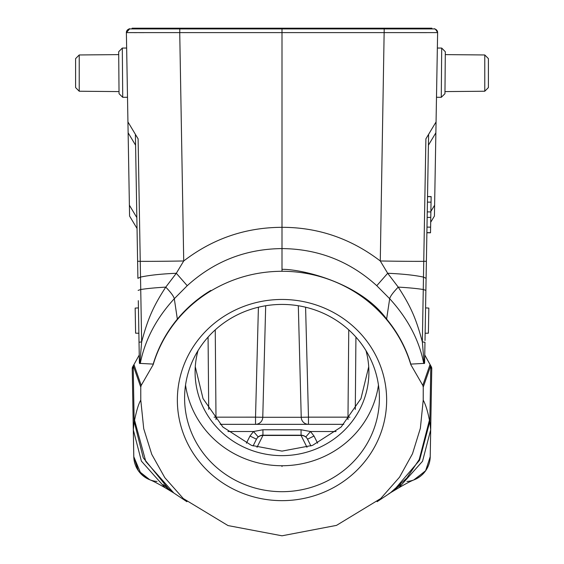<?xml version="1.0" encoding="UTF-8"?>
<svg xmlns="http://www.w3.org/2000/svg" width="564" height="564" viewBox="0 0 564 564"><rect width="100%" height="100%" fill="white"/><g stroke="black" fill="none" stroke-linecap="round" stroke-linejoin="round"><path stroke-width="0.85" d="M431.911 28.2L431.911 28.926L431.911 28.2L431.911 28.926L431.911 28.2L132.089 28.2L132.089 28.926L132.089 28.2L132.089 28.926L129.995 28.926L132.089 28.926L132.089 28.2L132.089 28.926M282 28.2L282 28.926L129.995 28.926A3.624 3.624 90.5 0 0 126.378 32.606L136.657 32.634M384.239 28.2L384.239 28.926L396.936 28.926M178.393 28.926L282 28.926L282 227.32C245.573 227.426 212.811 238.65 183.723 260.977L179.733 32.606L126.378 32.606L128.127 132.794L135.586 145.209L135.395 134.345L137.905 278.341L136.848 217.619L129.389 205.204L128.127 132.794M425.009 340.487L428.605 134.345L425.89 138.864L436.064 121.93L437.622 32.606A3.624 3.624 -90.6 0 0 434.005 28.926L282 28.926M425.89 138.864L423.754 261.343A54.313 0.931 1 0 1 380.277 260.977L387.687 273.272L376.773 285.701C349.835 261.28 318.244 248.907 282 248.59L282 271.27C256.338 271.404 232.587 277.989 210.732 291.017L210.851 290.411A133.978 128.789 180 0 0 177.35 319.125C166.19 332.598 158.139 347.593 153.189 364.097L140.267 363.406C144.99 339.824 156.334 318.265 174.304 298.723L187.227 285.701C214.165 261.28 245.756 248.907 282 248.59L282 227.32C318.124 227.299 350.886 238.516 380.277 260.977L384.204 28.926L434.005 28.926C434.696 28.242 435.901 29.469 437.622 32.606L179.733 32.606L179.796 28.926L129.995 28.926C129.304 28.242 128.098 29.469 126.378 32.606A3.624 3.624 90.6 0 1 129.995 28.926L129.805 28.926M434.421 216.061L430.692 222.272L434.421 216.061L434.611 205.204L430.882 211.408M427.519 196.526L431.143 196.589L430.508 232.791L426.892 232.728L428.414 145.209L435.873 132.794L434.611 205.204M435.873 132.794L436.064 121.93L435.662 122.607M419.898 32.634L426.426 32.634M424.755 354.967L431.305 366.783L424.755 354.967L424.953 343.483M431.397 366.967L431.305 366.783A3.624 3.624 151.9 0 1 431.763 368.602L430.226 456.664L431.763 368.602L430.797 366.882L429.839 421.541L430.692 429.81L422.542 461.253L398.903 487.698M139.491 32.634L144.102 32.634M149.855 479.816L138.3 470.679L133.774 456.664L132.237 368.602L133.795 456.678A25.352 25.352 -135 0 0 157.025 481.466A25.352 25.352 -135 0 1 133.795 456.657M165.097 487.698L141.395 461.126L133.308 429.81L134.161 421.541L133.203 366.882L132.237 368.602A3.624 3.624 -152 0 1 132.695 366.783L132.618 366.931M138.109 138.864L127.936 121.93L138.109 138.864L140.246 261.343A54.313 0.931 -1 0 0 183.723 260.977L176.313 273.272C161.367 273.914 149.439 275.19 140.521 277.1L140.246 261.343L137.609 261.245M129.389 205.204L129.579 216.061L137.038 228.476L129.579 216.061M425.883 290.382L423.261 289.501C416.824 288.493 408.477 287.696 398.226 287.111L387.687 273.272C402.633 273.914 414.561 275.19 423.479 277.1L422.351 341.918L424.149 363.569L423.74 363.406C419.165 340.113 407.814 318.547 389.689 298.716C390.196 296.382 393.045 292.512 398.226 287.111C411.36 307.281 416.324 319.534 422.351 341.918L424.974 342.249L424.607 363.23L424.149 363.569M425.7 300.661L426.391 261.245L423.754 261.343L423.479 277.1L426.095 278.341M424.734 355.969L424.664 360.234M428.605 134.345L428.414 145.209M425.136 333.246L428.393 333.176L428.83 308.085L425.573 307.902M282 271.27A133.978 128.789 0 0 1 410.811 364.647L422.781 385.367L423.24 387.087L423.219 400.116C425.665 404.649 427.738 411.332 429.43 420.159L419.235 459.505L406.785 478.11L390.387 492.823M410.811 364.647L410.811 364.111A133.978 128.789 180 0 0 386.608 319.069C360.241 282.761 302.1 269.099 282 269.324M423.74 363.406L410.811 364.111M424.755 355.038L430.036 364.57A3.624 0.437 -29 0 0 430.036 364.499A3.624 3.595 151 0 1 430.487 366.325A3.624 3.56 -160.8 0 0 430.036 364.57L422.781 385.367M413.694 480.006L425.566 470.898L430.226 456.664A25.366 25.366 135 0 1 406.954 481.48A25.366 25.366 135 0 0 430.219 456.657L425.735 470.623L414.272 479.767M378.465 385.085A97.403 93.631 0 0 1 282 465.737L282 466.541M140.267 363.406L139.393 363.23L138.991 340.487M138.3 300.661L139.026 342.249L141.649 341.911L140.521 277.1L137.905 278.341M127.936 121.93L135.395 134.345L136.848 217.619M138.427 307.902L135.17 308.085L135.607 333.176L138.864 333.246M187.227 285.701L176.313 273.272L165.767 287.125C152.781 307.042 147.592 319.703 141.649 341.911L139.851 363.561M153.189 364.097L153.182 364.654A133.978 128.789 0 0 1 210.724 291.003M132.66 366.847L133.654 365.056A3.624 3.595 -151 0 0 133.203 366.882L133.513 366.325L140.76 387.087L141.219 385.367L153.182 364.654M177.35 319.125L174.304 298.723C173.733 296.304 170.885 292.441 165.767 287.125C155.516 287.711 147.176 288.507 140.739 289.515L138.117 290.389M140.76 387.087L140.781 400.13L143.728 428.725L151.758 454.351L164.829 477.694L183.3 498.548L228.011 525.57L282 535.8L336.504 525.38L380.707 498.548L399.509 477.214L412.488 453.766L420.363 428.295L423.219 400.116M282 299.463A104.643 100.589 180 0 0 177.357 400.052A104.643 100.589 180 0 0 282 500.649A104.643 100.589 180 0 0 386.643 400.052A104.643 100.589 180 0 0 282 299.463M429.43 420.159L429.839 421.541L419.581 460.238L393.735 490.469M169.017 489.503L143.249 457.827L134.161 421.541L134.57 420.159L145.808 461.535L173.804 492.992L186.931 501.72M140.781 400.13C138.716 403.464 136.643 410.141 134.57 420.159M141.219 385.367L133.964 364.57A3.624 3.56 160.8 0 0 133.513 366.325A3.624 3.595 -151 0 1 133.964 364.499A3.624 0.437 29 0 0 133.964 364.57L139.245 355.038M376.773 285.701L389.689 298.716L386.608 319.069M282 304.426A97.403 93.631 180 0 0 184.597 398.057A97.403 93.631 180 0 0 282 491.688A97.403 93.631 180 0 0 379.403 398.057A97.403 93.631 180 0 0 282 304.426M282 465.737A97.403 93.631 0 0 1 185.535 385.085M198.02 350.625A86.905 83.535 180 0 0 195.095 372.106A86.905 83.535 180 0 0 282 455.641A86.905 83.535 180 0 0 368.905 372.106A86.905 83.535 180 0 0 365.98 350.625M195.278 366.741L203.033 398.586L222.879 427.026L251.452 445.363L282 451.115L312.548 445.363L341.121 427.026L360.967 398.586L368.722 366.741M317.602 443.191L314.014 436.028L310.496 431.516L301.063 429.768L262.937 429.768L253.504 431.516L249.986 436.028L246.397 443.191M258.411 307.218L255.527 417.156L262.768 417.282A7.24 7.24 0 0 1 255.527 424.332A7.24 7.24 0 0 0 262.768 417.282L301.232 417.282L298.314 305.751L301.232 417.282A7.24 7.24 0 0 0 308.473 424.332A7.24 7.24 0 0 1 301.232 417.282L308.473 417.156L305.589 307.218M220.193 424.332L343.807 424.332M208.074 337.089L208.708 409.386M262.768 417.282L265.686 305.751L262.768 417.282M261.188 435.408L259.602 436.014M258.361 436.832L257.945 437.192L258.22 436.945L253.504 431.516L227.941 431.516M304.405 436.014L302.819 435.415M307.507 439.137L307.535 439.201A7.24 6.93 153.4 0 0 301.063 435.45L301.063 435.196A7.24 7.24 0 0 1 307.535 439.201L310.926 445.976L307.535 439.201L314.014 436.028M355.292 409.386L355.926 337.089L355.292 409.386M306.992 447.308L301.063 435.45L262.937 435.45A7.24 6.93 -153.4 0 0 256.465 439.201A7.24 7.24 0 0 1 262.937 435.196L301.063 435.196L301.063 429.768M249.986 436.028L256.465 439.201L253.074 445.976M430.508 232.791L426.892 232.763M426.99 227.095L430.607 227.158M426.892 232.622L430.508 232.685M427.159 217.366L430.776 217.429L427.159 217.366M427.251 211.888L430.875 211.951M427.42 202.095L431.044 202.159M427.519 196.632L431.136 196.695M119.046 93.695L122.726 97.311L122.303 48.067L118.68 51.754L119.046 93.695L122.726 97.311L127.506 97.269M79.228 91.234L75.604 87.582L75.604 58.614L79.228 54.962L79.228 91.234L119.025 91.587M444.954 93.695L441.274 97.311L444.954 93.695L445.32 51.754L441.697 48.067L437.354 48.032M436.494 97.269L441.274 97.311L441.697 48.067M484.772 54.962L488.396 58.614L488.396 87.582L484.772 91.234L484.772 54.962L445.299 54.616M179.761 28.2L179.761 28.926M129.579 28.947L126.378 32.606A3.624 3.624 90.6 0 1 129.995 28.926M431.305 366.783A3.624 3.624 151.9 0 1 431.763 368.602M132.237 368.602A3.624 3.624 -152 0 1 132.695 366.783M423.24 387.087L430.487 366.325L430.797 366.882A3.624 3.595 151 0 0 430.346 365.056L431.333 366.84M214.059 417.17L255.527 417.156L255.527 424.332M216.012 419.623L215.251 329.869M348.749 329.869L347.988 417.156L349.941 417.17M301.232 417.282A7.24 7.24 0 0 0 308.473 424.332L308.473 417.156L347.988 417.156L347.988 419.623M336.059 431.516L310.496 431.516L305.78 436.945L303.615 435.662M262.937 429.768L262.937 435.45L257.008 447.308M133.774 456.664L141.063 474.007L149.728 479.767M388.737 493.789L398.903 487.733C406.447 483.362 411.572 480.704 414.286 479.76L414.237 479.781M165.097 487.733C157.553 483.362 152.428 480.704 149.714 479.76L149.763 479.781M165.09 487.726L173.536 492.816M167.98 488.635L163.334 484.617L173.782 492.992M183.3 498.548L184.153 499.316M390.133 493.042L377.104 501.692M390.415 492.858L400.63 484.652L394.906 489.517M262.937 435.196C262.373 434.886 260.801 435.471 258.22 436.945M301.521 435.211L303.333 435.563M122.303 48.067L126.646 48.032M79.228 54.962L118.701 54.616M484.772 91.234L444.975 91.587"/></g></svg>
